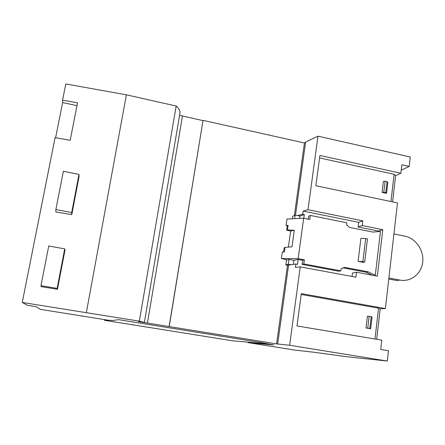 <?xml version="1.0" encoding="UTF-8"?>
<svg xmlns="http://www.w3.org/2000/svg" width="445" height="445" viewBox="0 0 445 445"><rect width="100%" height="100%" fill="white"/><g stroke="black" fill="none" stroke-linecap="round" stroke-linejoin="round"><path stroke-width="0.67" d="M293.311 264.369L293.867 260.314L288.983 259.396L288.316 264.208L290.902 264.686L295.886 264.03L295.419 267.456L300.253 266.861L289.623 345.276L276.59 343.896L138.256 321.59L144.38 322.386L139.341 321.151L22.25 302.455L55.085 137.661L70.199 140.292L77.525 102.795L62.567 100.136L62.628 102.534L55.614 137.75M62.628 102.534L76.963 105.671M268.252 343.89L252.538 342.561L252.471 343.039L273.87 344.908L261.176 342.606L118.492 319.649L112.396 320.534L107.84 320.161L40.367 309.347L36.256 306.75L27.395 305.292L22.25 302.455M392.579 201.891L395.605 175.714L400.884 173.277L401.857 164.767L409.216 166.408L410.273 157.013L317.975 136.17L308.001 209.723L303.123 211.097L358.692 222.344L358.119 226.994L378.395 231.066L378.328 231.623M358.119 226.994L362.241 225.571L362.82 220.854L308.001 209.723M362.241 225.571L382.783 229.709L378.395 231.066M300.253 266.861L355.933 277.19L356.54 272.257L377.338 276.145L382.783 229.709M376.687 339.307L380.208 308.847L385.398 308.546L301.326 293.622L296.976 325.946L381.782 340.158L380.714 349.475L388.452 350.749L387.289 361.045L289.623 345.276M385.398 308.546L397.491 202.926L315.839 185.715L319.911 155.45L400.884 173.277M409.216 166.408L401.24 170.162M252.471 343.039L247.948 342.617L295.758 350.221L313.219 352.156L346.366 356.673L387.289 361.045M40.973 285.69L41.218 286.68L57.477 289.244L65.009 249.962L64.72 248.855L57.138 288.388L40.973 285.69L48.739 246.002L64.72 248.855M79.049 176.687L71.784 214.612L71.678 212.554L55.864 209.567L63.357 171.281L78.993 174.407L79.049 176.687M55.864 209.567L55.825 211.981L71.784 214.612M62.567 100.136L65.788 83.955L126.391 94.824L86.347 312.596M57.138 288.388L57.477 289.244M71.678 212.554L78.993 174.407M295.886 264.03L297.516 264.33L298.183 259.457L302.656 260.297L302.105 264.386L338.89 271.239L340.831 270.838L341.098 268.702L344.525 267.356L368.065 271.778L375.285 275.316L380.447 231.456L372.815 232.067L349.525 227.406L346.616 224.87L346.883 222.778L310.343 215.419L309.798 219.452L303.657 218.222L286.953 219.046L286.057 225.448L287.253 225.754L288.099 225.365L286.057 225.448M293.867 260.314L298.183 259.457M372.053 275.155L365.951 272.168L368.065 271.778M343.156 267.89L365.951 272.168M356.54 272.257L352.451 273.03L352.028 276.467M290.902 264.686L287.67 265.253L285.84 264.914L286.563 259.708M277.669 343.985L288.599 264.992M393.936 233.97L404.85 236.167C415.73 238.275 424.057 250.296 422.739 261.96C421.582 273.647 410.952 282.225 399.938 280.089L388.897 278.025M169.217 326.586L203.054 120.373L304.447 142.967L305.615 142.055L317.975 136.17M169.1 326.586L203.054 120.373M388.78 279.037L396.79 280.534L399.938 280.089M387.078 181.627L385.097 181.198L383.79 192.257L385.776 192.679L386.56 193.353L387.856 182.328L387.078 181.627L385.776 192.679M383.79 192.257L382.088 192.401L386.56 193.353M385.097 181.198L383.395 181.365L382.088 192.401M390.938 201.546L394.103 174.279L319.577 157.931M126.391 94.824L176.176 106.038C178.829 108.424 180.119 110.633 180.036 112.668L144.38 322.386M179.585 115.322L202.903 120.601M106.472 319.938L104.497 320.3L104.614 319.644M303.123 211.097L302.695 214.234L297.666 215.608L299.941 216.064L304.302 214.562L302.695 214.234M303.796 218.25L304.302 214.562M310.343 215.419L308.619 216.214L308.224 219.135M301.215 294.468L378.561 308.179L380.208 308.847M362.82 220.854L358.692 222.344M303.657 218.222L298.144 258.645L281.412 258.517L282.325 252.015L284.372 252.009L285.017 247.387L291.998 246.797L294.29 230.237L290.641 231.061L288.41 247.103M285.017 247.387L284.155 247.876L283.576 252.009M305.615 142.055L295.497 215.169M366.035 327.971L367.425 316.206L369.144 316.345L367.754 328.137L366.035 327.971L370.674 328.76L372.053 317.012L371.197 316.701L369.812 328.488L370.674 328.76M367.754 328.137L369.812 328.488M369.144 316.345L371.197 316.701M374.985 339.023L378.561 308.179M374.028 275.527L375.285 275.316M139.341 321.151L176.176 106.038M247.948 342.617L248.015 342.144L249.005 342.227L248.939 342.7M276.59 343.896L287.498 265.22M294.401 215.447L304.447 142.967M182.461 116.05L147.412 323.087M395.605 175.714L394.103 174.279M252.538 342.561L249.005 342.227M138.551 325.74L233.013 340.876L248.015 342.144M138.545 325.751L104.497 320.3M302.656 260.297L304.358 259.813L298.144 258.645M281.412 258.517L287.359 259.891L288.983 259.396M290.641 231.061L286.641 230.126L287.253 225.754M286.641 230.126L287.459 229.937L288.099 225.365M287.459 229.937L294.29 230.237M292.254 218.784L292.593 216.342L295.118 215.096L297.666 215.608M288.316 264.208L285.84 264.914M295.118 215.096L294.623 218.667M299.618 218.417L299.941 216.064M302.105 264.386L303.801 263.93L340.831 270.838M303.801 263.93L304.358 259.813M358.091 261.349L360.901 238.37L365.656 238.565L362.864 261.638L358.091 261.349L363.17 262.316L364.689 261.983L362.864 261.638M364.689 261.983L367.47 238.921L365.656 238.565"/></g></svg>
